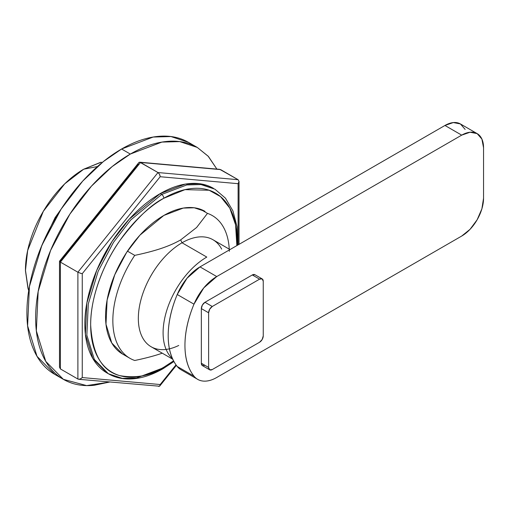 <?xml version="1.0" encoding="UTF-8"?>
<svg xmlns="http://www.w3.org/2000/svg" width="509" height="509" viewBox="0 0 509 509"><rect width="100%" height="100%" fill="white"/><g stroke="black" fill="none" stroke-linecap="round" stroke-linejoin="round"><path stroke-width="0.76" d="M172.029 358.177A61.799 35.681 -60 0 1 167.639 307.741A61.799 35.681 -60 0 1 206.794 257.077A61.799 35.681 120 0 0 167.499 308.161A61.799 35.681 120 0 0 172.424 358.54M178.742 345.452A61.799 35.681 -60 0 1 138.365 316.553A61.799 35.681 -60 0 1 182.031 242.78L206.794 257.077L182.031 242.78A61.799 35.681 120 0 0 142.883 293.445A61.799 35.681 120 0 0 147.266 343.88M71.814 194.05L55.074 217.636L41.025 247.38L55.074 217.636L71.814 194.05M28.18 288.908L25.45 270.114C25.45 261.193 26.926 251.758 29.885 241.807C32.843 231.856 37.049 222.153 42.514 212.692C47.98 203.225 54.278 194.731 61.417 187.191C68.556 179.658 75.987 173.658 83.711 169.198L97.435 166.558L83.711 169.198L64.719 183.844L43.335 211.286L27.651 250.523L25.45 270.756L27.957 288.196L28.708 290.62M216.802 242.602A61.799 35.681 120 0 0 182.031 242.78L180.67 239.892C174.689 243.327 167.537 246.394 159.215 249.086C152.286 251.3 144.123 253.399 134.739 255.372A82.401 47.572 120 0 0 134.739 360.493C144.123 358.533 152.286 356.44 159.215 354.207L162.276 353.189L159.215 354.207C152.28 356.434 144.123 358.527 134.739 360.493A82.401 47.572 -60 0 1 129.369 357.973A82.401 47.572 -60 0 1 134.739 255.372L127.454 251.16L134.739 255.372C144.123 253.406 152.28 251.312 159.215 249.086C167.531 246.413 174.682 243.347 180.67 239.892L182.031 242.78A61.799 35.681 -60 0 1 221.682 249.136M229.349 251.3A82.401 47.572 120 0 0 207.481 213.373L200.152 209.142L207.481 213.373A82.401 47.572 -60 0 1 212.851 215.899A82.401 47.572 -60 0 1 229.26 249.149M207.481 213.373L196.614 227.485L180.67 239.892L196.614 227.485L207.481 213.373M100.623 162.333L83.711 169.198L101.355 162.167M204.974 365.354L202.404 365.608L204.974 365.354L202.404 365.608L201.335 363.248L201.335 308.588C201.564 305.915 202.779 303.816 204.974 302.282L252.318 274.949L254.888 274.695A5.147 2.971 120 0 0 252.318 274.949L254.888 274.695L252.318 274.949L259.596 279.155L212.259 306.488L204.974 302.282L252.318 274.949L259.596 279.155A5.147 2.971 -60 0 1 262.173 278.9A5.147 2.971 -60 0 1 263.242 281.254L263.242 335.921L263.242 281.254L262.173 278.9L254.888 274.695M465.137 129.388L460.397 123.935A30.896 17.84 120 0 0 444.949 125.468L461.701 135.139L216.751 276.559L203.759 287.922L193.98 304.178L177.234 294.507L193.98 304.178C187.961 318.64 184.945 332.377 184.945 345.382C184.945 358.381 187.961 368.637 193.98 376.151L177.234 366.48L193.98 376.151C196.455 379.23 199.713 380.885 203.759 381.12C207.799 381.356 212.132 380.14 216.751 377.474A38.111 22.002 -60 0 1 197.778 379.409A38.111 22.002 -60 0 1 193.98 376.151A82.401 47.572 -60 0 1 193.98 304.178A38.111 22.002 -60 0 1 216.751 276.559L199.999 266.888L444.949 125.468L461.701 135.139L216.751 276.559L199.999 266.888A38.111 22.002 120 0 0 177.234 294.507A82.401 47.572 120 0 0 177.234 366.48A38.111 22.002 120 0 0 181.026 369.738M461.701 135.139A30.896 17.84 -60 0 1 477.149 133.606A30.896 17.84 -60 0 1 483.55 147.756L481.889 139.059L477.149 133.612L470.061 132.232L461.701 135.139M483.55 198.211L483.55 147.756L483.55 198.211A30.896 17.84 -60 0 1 461.701 236.055L470.061 229.311L477.149 219.748L481.889 208.83L483.55 198.211M216.751 377.474L461.701 236.055L216.751 377.474M477.149 133.606L460.397 123.935L453.309 122.561L444.949 125.468L199.999 266.888L187.007 278.251L177.234 294.507C171.209 308.969 168.199 322.706 168.199 335.711C168.199 348.71 171.209 358.966 177.234 366.48L185.594 371.309M209.683 369.814L208.62 367.453L201.335 363.248L201.335 308.588L208.62 312.793L208.62 367.453A5.147 2.971 -60 0 0 209.683 369.814L212.259 369.559L259.596 342.226L262.173 339.509L263.242 335.921A5.147 2.971 -60 0 1 259.596 342.226L212.259 369.559A5.147 2.971 -60 0 1 209.683 369.814L202.404 365.608L201.335 363.248A5.147 2.971 120 0 0 202.404 365.608L201.335 363.248L201.335 308.588L202.404 304.999L204.974 302.282L252.318 274.949L204.974 302.282A5.147 2.971 120 0 0 201.335 308.588L202.404 304.999L204.974 302.282L212.259 306.488L259.596 279.155L262.173 278.9M163.828 215.453L183.246 208.086L194.222 207.78L205.025 211.369C199.56 208.213 193.261 206.991 186.122 207.697C178.983 208.404 171.552 210.993 163.828 215.453C156.098 219.913 148.666 225.907 141.527 233.446C134.395 240.98 128.09 249.48 122.631 258.941C117.165 268.402 112.953 278.111 109.995 288.062C107.043 298.007 105.56 307.442 105.56 316.369C105.56 325.289 107.043 333.02 109.995 339.554C112.953 346.088 117.165 350.93 122.631 354.086L111.783 343.021L105.993 324.252L107.113 300.055L114.767 274.758L126.62 252.432L139.905 235.19L163.828 215.453M108.366 373.746C114.137 377.054 120.576 378.804 127.695 378.989C138.995 379.192 150.823 375.737 163.185 368.624A3.092 1.781 -120 0 0 163.828 367.205A3.092 1.781 60 0 1 163.185 368.624A3.092 1.781 60 0 1 161.639 368.465L136.527 377.99L122.338 378.384L108.366 373.746L94.337 359.437L86.848 335.164L88.299 303.873L98.205 271.157L113.532 242.29L130.711 219.996L161.639 194.463L160.182 193.624L129.254 219.156L112.075 241.451L96.748 270.317L86.848 303.033L85.391 334.324L92.88 358.591L106.909 372.906C99.847 368.828 94.4 362.561 90.577 354.111C86.753 345.656 84.838 335.66 84.838 324.125C84.838 312.59 86.753 300.386 90.577 287.521C94.4 274.656 99.847 262.103 106.909 249.868C113.971 237.627 122.122 226.639 131.354 216.898C140.586 207.15 150.193 199.394 160.182 193.624L161.639 194.463L130.711 219.996L113.532 242.29L98.205 271.157L88.299 303.873L86.848 335.164L94.337 359.437L108.366 373.746L106.909 372.906M163.828 367.205C151.109 375.674 136.476 378.492 119.933 375.655C102.175 371.233 92.422 354.34 90.666 324.965C90.379 296.454 104.218 262.523 119.933 240.49C136.476 218.546 151.109 204.465 163.828 198.249A3.092 1.781 -120 0 0 161.639 194.463A3.092 1.781 60 0 1 163.828 198.249L184.983 189.647L209.116 190.239L220.505 196.589L229.782 208.092L235.572 224.768L236.857 245.612L236.984 240.49C236.984 229.285 235.133 219.583 231.417 211.375C227.708 203.174 222.42 197.085 215.561 193.127C208.696 189.163 200.788 187.63 191.823 188.515C182.858 189.405 173.531 192.65 163.828 198.249C154.125 203.854 144.791 211.381 135.827 220.842C126.868 230.31 118.953 240.98 112.095 252.858C105.236 264.744 99.949 276.928 96.233 289.424C92.523 301.92 90.666 313.767 90.666 324.965C90.666 336.169 92.523 345.872 96.233 354.079C99.949 362.287 105.236 368.37 112.095 372.334C118.953 376.291 126.868 377.831 135.827 376.94C144.791 376.049 154.125 372.811 163.828 367.205L173.544 360.849L163.828 367.205M237.722 245.109L237.067 226.829L232.95 210.949L225.468 198.173L214.919 189.189L200.947 184.551L186.758 184.939L161.639 194.463L186.758 184.939L200.947 184.551L214.919 189.189L199.49 183.711L185.301 184.099L160.182 193.624C170.178 187.859 179.785 184.512 189.017 183.603C198.249 182.686 206.399 184.271 213.462 188.349M80.88 378.766L78.761 379.294L159.546 386.223L160.182 384.53L176.006 364.851L160.182 384.53L82.254 377.57L82.254 273.664L160.182 176.725L238.11 183.685L238.11 244.886L238.11 183.685L239.02 181.389L238.11 179.702L158 172.545L140.522 162.454L220.632 169.612L238.11 179.702L219.748 169.344L139.759 162.199L158 172.545L77.89 272.207L60.406 262.116L140.522 162.454L138.976 162.416L59.572 261.136M138.333 164.108L60.406 261.053M126.429 355.912L122.631 354.086L129.91 358.291M59.508 367.097L60.406 368.936L60.406 262.116L77.89 272.207L77.89 379.027L60.406 368.936L77.89 379.027L79.353 379.281M158.598 386.426L159.546 386.223L160.182 384.53L82.254 377.57L82.254 273.664L160.182 176.725L238.11 183.685M78.761 379.294L77.89 379.027L77.89 272.207L78.221 272.385M80.072 379.122L82.254 377.57M81.185 273.505L77.89 272.207L158 172.545L159.546 174.294L160.182 176.725M80.072 273.155L82.254 273.664M160.042 175.688L159.546 174.294M158 172.545L238.11 179.702L239.02 181.389L238.657 182.807M60.406 368.936L60.406 262.116L59.502 261.282L60.406 262.116L140.522 162.454L219.455 169.319M138.976 162.416L139.759 162.199M208.62 312.793A5.147 2.971 -60 0 1 212.259 306.488L209.683 309.205L208.62 312.793L201.335 308.588L201.335 363.248L208.62 367.453L208.62 312.793M109.55 382.043L86.645 385.599L63.377 379.345L45.753 361.358L36.343 330.863L38.162 291.542L50.607 250.428L69.867 214.155L91.455 186.141L112.139 166.596L130.323 154.062L121.587 149.016L103.397 161.55L82.712 181.096L61.131 209.11L41.865 245.383L29.427 286.497L27.601 325.817L37.011 356.313L54.635 374.3C45.759 369.171 38.919 361.301 34.116 350.682C29.312 340.057 26.907 327.503 26.907 313.003C26.907 298.503 29.312 283.176 34.116 267.002C38.919 250.835 45.759 235.063 54.635 219.691C63.517 204.313 73.754 190.5 85.353 178.252C96.952 166.01 109.028 156.263 121.587 149.016L130.323 154.062C142.883 146.815 154.959 142.615 166.558 141.464C178.156 140.312 188.394 142.304 197.276 147.432L208.416 156.448L216.872 169.083L208.105 156.142L197.276 147.432L188.534 142.38L170.979 136.552L153.145 137.048L121.587 149.016C134.141 141.763 146.217 137.57 157.815 136.418C169.414 135.267 179.658 137.258 188.534 142.386M109.6 382.049L94.095 385.307C82.496 386.458 72.253 384.467 63.377 379.345C54.501 374.217 47.655 366.346 42.851 355.727C38.048 345.108 35.649 332.549 35.649 318.049C35.649 303.549 38.048 288.221 42.851 272.048C47.655 255.881 54.501 240.108 63.377 224.736C72.253 209.358 82.496 195.545 94.095 183.304C105.694 171.056 117.77 161.308 130.323 154.062L161.887 142.094L179.715 141.597L197.276 147.432M172.742 359.233L151.135 346.763M229.992 249.569L212.934 239.72M197.123 379.033L180.943 369.693M93.198 219.309L102.793 207.373M163.185 368.624L173.919 361.536M159.845 385.905L176.368 365.354M239.02 244.365L239.02 181.389M59.502 367.25L59.502 261.282M63.377 379.345L54.635 374.3"/></g></svg>
